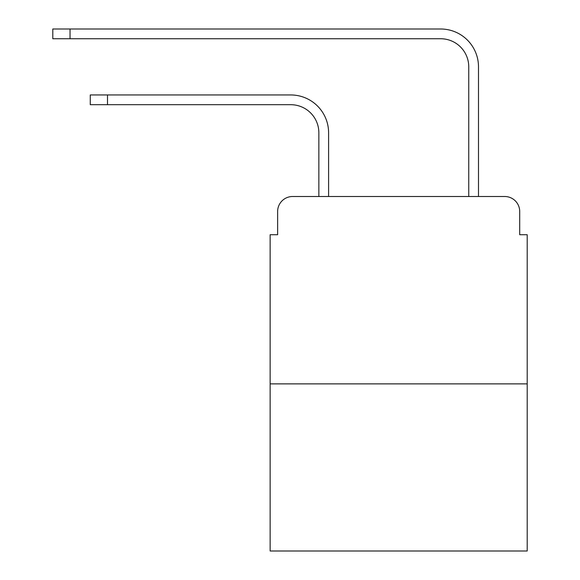<?xml version="1.0" encoding="UTF-8"?>
<svg xmlns="http://www.w3.org/2000/svg" width="580" height="580" viewBox="0 0 580 580"><rect width="100%" height="100%" fill="white"/><g stroke="black" fill="none" stroke-linecap="round" stroke-linejoin="round"><path stroke-width="0.87" d="M277.632 211.497L277.632 234.726L277.632 211.497A14.986 14.986 0 0 1 292.625 196.504L318.855 196.504L318.855 132.798A28.108 28.108 0 0 0 290.747 104.697A28.108 28.108 0 0 1 318.855 132.798A28.108 28.108 0 0 0 290.747 104.697A28.108 28.108 0 0 1 318.855 132.798A28.108 28.108 0 0 0 290.747 104.697A28.108 28.108 0 0 1 318.855 132.798A28.108 28.108 0 0 0 290.747 104.697A28.108 28.108 0 0 1 318.855 132.798A28.108 28.108 0 0 0 290.747 104.697A28.108 28.108 0 0 1 318.855 132.798A28.108 28.108 0 0 0 290.747 104.697A28.108 28.108 0 0 1 318.855 132.798A28.108 28.108 0 0 0 290.747 104.697A28.108 28.108 0 0 1 318.855 132.798A28.108 28.108 0 0 0 290.747 104.697A28.108 28.108 0 0 1 318.855 132.798A28.108 28.108 0 0 0 290.747 104.697A28.108 28.108 0 0 1 318.855 132.798A28.108 28.108 0 0 0 290.747 104.697A28.108 28.108 0 0 1 318.855 132.798M527.205 383.873L270.142 383.873L270.142 551L527.205 551L527.205 234.726L519.709 234.726L519.709 211.497A14.986 14.986 0 0 0 504.723 196.504L292.625 196.504M270.142 383.873L270.142 234.726L277.632 234.726M328.599 196.504L328.599 132.798L328.599 196.504L328.599 132.798L328.599 196.504L328.599 132.798L328.599 196.504L328.599 132.798L328.599 196.504L328.599 132.798L328.599 196.504L328.599 132.798L328.599 196.504L328.599 132.798L328.599 196.504L328.599 132.798L328.599 196.504L328.599 132.798L328.599 196.504L328.599 132.798L328.599 196.504L468.749 196.504L468.749 66.845A28.108 28.108 0 0 0 440.64 38.744A28.108 28.108 0 0 1 468.749 66.845A28.108 28.108 0 0 0 440.64 38.744A28.108 28.108 0 0 1 468.749 66.845A28.108 28.108 0 0 0 440.64 38.744A28.108 28.108 0 0 1 468.749 66.845A28.108 28.108 0 0 0 440.64 38.744A28.108 28.108 0 0 1 468.749 66.845A28.108 28.108 0 0 0 440.64 38.744A28.108 28.108 0 0 1 468.749 66.845A28.108 28.108 0 0 0 440.64 38.744A28.108 28.108 0 0 1 468.749 66.845A28.108 28.108 0 0 0 440.64 38.744A28.108 28.108 0 0 1 468.749 66.845A28.108 28.108 0 0 0 440.64 38.744A28.108 28.108 0 0 1 468.749 66.845A28.108 28.108 0 0 0 440.64 38.744A28.108 28.108 0 0 1 468.749 66.845A28.108 28.108 0 0 0 440.64 38.744A28.108 28.108 0 0 1 468.749 66.845M478.493 196.504L478.493 66.845L478.493 196.504L478.493 66.845L478.493 196.504L478.493 66.845L478.493 196.504L478.493 66.845L478.493 196.504L478.493 66.845L478.493 196.504L478.493 66.845L478.493 196.504L478.493 66.845L478.493 196.504L478.493 66.845L478.493 196.504L478.493 66.845L478.493 196.504L478.493 66.845L478.493 196.504L504.723 196.504M519.709 234.726L519.709 211.497M90.27 94.953L107.503 94.953L107.503 104.697L90.27 104.697L90.27 94.953M107.503 104.697L290.747 104.697M328.599 132.798A37.845 37.845 0 0 0 290.747 94.953L107.503 94.953M52.794 29L70.035 29L70.035 38.744L52.794 38.744L52.794 29M478.493 66.845A37.845 37.845 0 0 0 440.64 29L70.035 29M70.035 38.744L440.64 38.744"/></g></svg>
